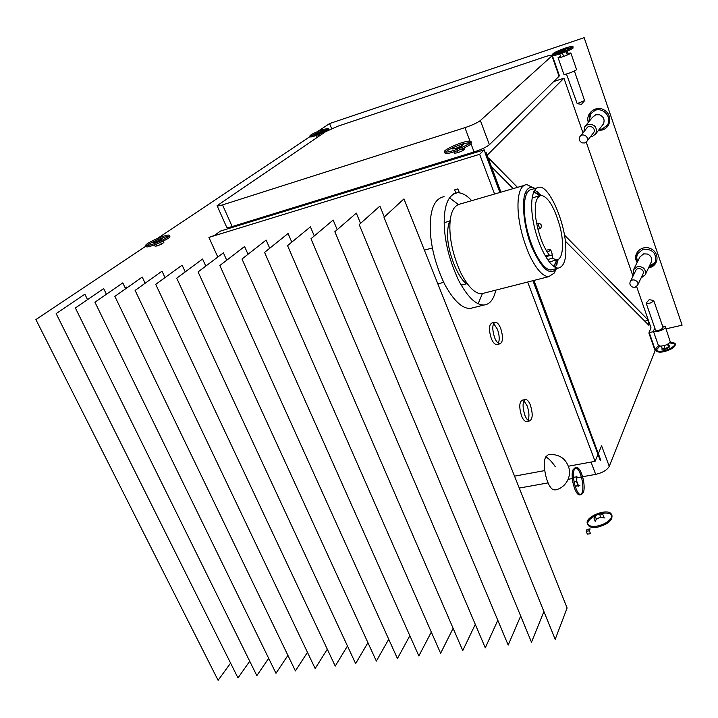 <?xml version="1.0" encoding="UTF-8"?>
<svg xmlns="http://www.w3.org/2000/svg" width="718" height="718" viewBox="0 0 718 718"><rect width="100%" height="100%" fill="white"/><g stroke="black" fill="none" stroke-linecap="round" stroke-linejoin="round"><path stroke-width="1.08" d="M557.096 259.943L554.009 266.549M533.887 191.428L539.963 195.691M556.863 259.97L553.713 266.342M533.734 191.751L539.73 195.763M633.788 274.563L633.581 269.618L639.926 256.909L643.678 253.867L647.439 254.046C651.1 255.796 652.393 258.426 651.325 261.926L645.258 274.77L641.075 278.001M633.581 269.618L637.413 266.531C643.516 266.468 646.128 269.214 645.258 274.77M630.144 281.959L635.744 270.605C637.512 266.225 645.15 269.726 643.059 273.836L637.611 285.261L635.134 287.272L632.675 287.128C630.269 285.944 629.426 284.22 630.144 281.95C632.019 277.48 639.702 281.133 637.611 285.261M585.619 125.713L592.494 117.285L595.796 114.763L599.647 114.808C603.829 116.881 605.05 119.978 603.299 124.115L602.492 125.156M583.949 131.654L584.694 126.853L588.069 124.277C594.89 124.178 597.457 127.364 595.778 133.862L592.323 136.519L590.411 136.788M580.404 136.043L586.741 128.19C589.155 123.846 596.523 128.334 593.687 132.588L593.158 133.261M584.73 142.945L582.217 142.891C579.453 141.482 578.654 139.436 579.83 136.761C582.451 132.265 589.747 137.039 586.929 141.258L584.73 142.945M665.335 326.825L670.28 341.912C668.162 344.541 664.733 345.941 659.995 346.121L658.28 345.187M662.508 325.909L665.29 326.699L665.272 327.417C664.482 330.154 653.883 333.161 653.29 330.863L654.951 328.449M655.498 330.011L655.525 330.083C658.828 330.792 661.332 329.921 663.046 327.471L653.712 300.474C651.917 302.861 649.395 303.75 646.146 303.131L649.189 299.666L653.712 300.474M560.48 56.013L558.317 57.772C559.887 58.122 570.191 54.182 570.747 53.06L567.929 53.222M566.43 73.981L577.173 103.607L584.587 100.538L574.391 71.019M563.818 74.151L564.016 74.304C565.551 74.896 577.443 70.229 576.509 69.422L570.81 52.899M500.482 192.307L485.574 152.494L484.982 152.674L485.951 152.117L500.94 192.173M533.968 280.424L600.795 460.283L533.51 280.541M532.927 280.684L600.221 460.391L600.795 460.283M499.89 192.478L484.982 152.674M317.23 137.335L315.166 138.771M463.891 148.043L464.322 149.191L462.724 150.69L457.824 152.719L454.566 153.221L454.045 151.866M457.106 150.825L457.824 152.719M461.216 146.732L456.316 148.752L452.053 148.931L455.813 148.321L461.477 145.987L461.216 146.732L463.325 144.273L461.477 145.987M462.033 148.877L462.724 150.69M453.327 150.601C461.656 148.114 472.489 142.46 470.936 141.455C470.012 140.71 467.023 141.123 461.97 142.685C453.749 145.162 443.042 150.708 444.487 151.785C445.348 152.539 448.292 152.144 453.327 150.601M470.936 141.455L471.43 142.774L470.739 144.04C466.736 147.962 445.6 155.555 444.989 153.096L444.487 151.785M445.357 152.171C448.346 149.559 454.045 146.84 462.464 143.986L470.559 142.388M456.316 148.752L455.813 148.321M163.21 241.122L163.857 242.522L161.442 244.165L157.027 245.978L155.034 246.148L154.451 244.901M160.608 242.361L161.442 244.165M159.899 240.126L162.681 238.25L159.854 240.727L155.429 242.549L152.494 242.442L154.783 242.226L159.899 240.126L159.854 240.727M156.21 244.228L157.027 245.978M155.429 242.549L154.783 242.226M151.076 244.712C158.364 242.522 170.337 236.437 169.358 235.369C168.981 234.822 167.195 235.046 164 236.051C156.784 238.241 144.937 244.228 145.799 245.359C146.14 245.915 147.899 245.7 151.076 244.712M146.84 245.673L148.312 244.542C152.844 241.751 158.247 239.291 164.521 237.182L168.847 236.204M169.825 236.393L169.879 236.518C171.117 238.421 146.167 249.155 146.328 246.507L145.799 245.359M489.389 144.731L559.071 76.252L551.954 55.887L480.369 120.525L489.389 144.731C486.418 147.145 481.32 149.55 474.077 151.947L470.999 143.779M552.277 55.385L559.358 75.632L559.071 76.252M232.174 226.565C228.934 227.561 227.103 227.777 226.673 227.202L217.087 205.698C217.482 206.201 219.304 205.931 222.544 204.899L232.174 226.565L474.077 151.947M551.954 55.887L552.259 55.322C551.505 54.936 549.001 55.448 544.738 56.857L337.918 126.197L325.739 131.609L217.087 205.698M469.976 141.069L464.923 127.66L222.544 204.899M464.923 127.66C472.184 125.201 477.335 122.823 480.369 120.525M311.1 135.89L322.965 130.55M323.001 130.532L321.188 132.193L317.769 133.584L315.121 133.745L327.399 129.312M328.18 128.468L328.557 129.384C329.67 130.407 310.472 138.278 310.329 136.734L309.952 135.819L315.094 134.796C322.732 132.004 327.094 129.895 328.18 128.468L322.974 129.509C315.408 132.283 311.074 134.383 309.952 135.819M321.305 131.672L321.188 132.193M323.253 132.633L323.468 133.144M321.664 133.333L321.996 134.14M318.245 134.724L318.873 136.258M316.423 135.388L317.239 137.362M444.191 222.715L449.71 221.009M463.792 284.49L461.118 285.019M540.672 228.171L540.286 228.521C538.653 226.762 538.231 225.003 539.03 223.235L540.977 224.438L541.48 226.538L540.986 224.438M424.383 250.151L432.371 247.943M443.679 282.353L437.836 283.879M450.258 219.852C448.391 223.756 447.52 228.728 447.646 234.777C447.072 252.018 459.134 280.9 467.786 284.409M545.231 255.913L549.171 254.881C542.79 246.112 538.32 233.862 535.772 218.119C534.201 204.388 536.032 196.786 541.264 195.323C548.346 196.929 554.664 207.673 560.228 227.57C564.195 243.734 563.002 259.548 556.585 259.988L552.438 258.265L552.25 254.971C551.81 251.794 550.966 249.936 549.719 249.388L548.992 251.578L547.179 252.054M565.694 245.466C566.52 259.108 564.079 266.647 558.371 268.092C551.298 268.541 540.412 251.56 534.533 227.732C529.444 206.344 531.248 187.847 539.218 187.245C548.74 185.154 564.68 221.189 565.694 245.466M558.191 259.593L555.445 267.383M553.21 269.421L551.101 269.959C543.93 270.435 532.971 253.526 527.111 229.76C522.04 208.426 523.934 189.956 532.02 189.328L539.218 187.245M534.713 189.965L541.04 195.386M556.468 268.586L556.36 268.756C549.889 276.197 541.695 268.972 531.796 247.073C523.907 228.153 520.981 200.394 525.917 191.661C527.981 187.506 531.033 186.438 535.081 188.439M540.286 195.601L537.477 191.733M534.614 188.574L526.958 184.616C524.346 184.706 522.3 186.231 520.801 189.211C518.62 193.627 517.696 200.277 518.046 209.162C518.791 223.89 522.677 239.39 529.722 255.671C536.543 269.537 542.88 276.538 548.731 276.663L554.081 273.19L555.247 270.928M555.732 269.627L556.028 268.703M556.953 264.466L557.437 259.88M484.327 293.052L481.661 293.734C475.154 293.806 468.351 287.146 461.243 273.746C453.973 257.986 450.177 242.881 449.854 228.414C449.737 213.506 453.318 205.33 460.579 203.894L523.934 185.495M495.833 290.126C493.715 299.442 489.766 304.405 484.004 305.024C475.908 305.186 467.391 296.866 458.452 280.056C449.315 260.248 444.568 241.275 444.191 223.136C444.11 204.567 448.588 194.416 457.635 192.684C462.419 192.855 467.104 195.511 471.69 200.663M482.433 293.536L478.152 303.723M473.566 307.627L470.272 308.453C462.024 308.668 453.39 300.429 444.379 283.736C435.189 264.071 430.459 245.197 430.199 227.13C430.226 208.624 434.857 198.473 444.083 196.687M449.423 197.791L458.219 204.379M666.026 328.826L682.1 325.191L584.156 37.668L329.562 123.577L331.626 128.621M586.229 531.284L587.333 534.156L590.492 533.654L589.388 530.781L590.106 528.924L586.956 529.426L586.229 531.284L589.388 530.781M552.914 489.452C546.739 486.526 541.785 463.837 545.788 456.854L548.489 454.512C559.789 453.884 566.78 459.026 569.482 469.931C570.532 481.607 561.781 489.281 554.843 489.936L552.914 489.452M575.612 467.804C580.449 468.253 584.82 486.75 582.002 492.898L580.691 494.639M581.23 494.675L579.973 494.89C575.064 495.923 570.002 475.89 573.108 469.644L575.091 467.777L576.348 467.553L574.364 469.41C571.277 475.657 576.339 495.698 581.23 494.675L583.258 492.683C586.229 486.203 581.23 466.655 576.348 467.553M457.976 192.684L459.233 192.316L457.913 188.888L454.629 189.866L455.912 193.196M500.715 328.476C503.3 337.029 503.04 342.145 499.943 343.823C497.951 343.599 496.156 341.508 494.576 337.55C491.974 328.925 492.234 323.791 495.33 322.158C497.35 322.409 499.145 324.509 500.715 328.476M530.423 405.167C532.98 413.783 532.747 419.025 529.705 420.892C527.901 420.721 526.285 418.836 524.858 415.237C522.282 406.541 522.516 401.29 525.558 399.468C527.38 399.666 529.004 401.559 530.423 405.167M658.747 345.762C656.378 347.413 655.426 348.786 655.902 349.872C656.97 351.335 659.618 351.632 663.836 350.77C669.732 349.226 673.466 347.117 675.028 344.452L675.037 343.267L670.271 341.921M611.548 517.184L611.592 514.653C608.738 507.016 583.851 517.175 587.441 523.745C588.859 526.07 591.982 526.877 596.82 526.159C604.296 524.517 609.214 521.528 611.548 517.193L611.548 517.184M649.225 332.613L653.56 331.635M146.104 246.023L35.9 319.573L218.101 680.332L230.586 663.109M87.533 299.648L84.868 294.2L56.148 313.622L237.981 677.918L249.729 661.251M106.417 294.254L103.67 288.582L75.381 307.977L256.829 675.629L268.685 658.361M125.623 288.78L122.796 282.874L94.947 302.224L275.972 673.296L287.918 655.39M145.153 283.233L142.236 277.067L114.853 296.372L295.412 670.935L307.457 652.348M165.014 277.606L162.008 271.162L135.11 290.422L315.166 668.53L327.3 649.216M185.226 271.889L182.121 265.148L155.725 284.364L335.234 666.089L347.458 646.003M205.797 266.1L202.575 259.036L176.718 278.198L355.634 663.611L367.93 642.682M226.726 260.23L223.397 252.826L198.078 271.916L376.358 661.09L388.725 639.271M248.024 254.28L244.578 246.498L219.834 265.525L397.431 658.523L409.852 635.735M269.717 248.249L266.127 240.063L241.993 259.019L418.845 655.92L431.321 632.091M291.795 242.137L288.071 233.503L264.565 252.386L440.619 653.272L453.13 628.304M314.287 235.953L310.409 226.834L287.55 245.628L462.76 650.58L475.28 624.373M337.2 229.697L333.152 220.04L310.975 238.744L485.287 647.842L497.798 620.289M360.544 223.37L356.316 213.12L334.848 231.734L508.191 645.051L520.676 616.017M384.327 216.98L379.912 206.075L359.188 224.581L531.491 642.224L543.921 611.556M555.193 639.334L567.112 607.993L403.947 198.895L383.995 217.294L555.193 639.334M649.144 332.371L655.13 349.504L655.103 350.743L648.884 332.981L651.02 327.884L648.381 320.309L644.764 321.143M598.561 453.031L601.594 445.788L609.259 466.341L655.103 350.743M609.259 466.341C607.087 470.093 602.564 472.767 595.671 474.383L591.031 462.078M519.276 488.06L548.085 482.9M568.27 479.292L572.291 478.565M576.841 477.748L581.4 476.931M582.648 476.707L595.671 474.383M669.571 342.89L675.144 343.841M675.037 343.267L675.342 344.155C675.378 346.991 671.644 349.495 664.141 351.658C659.932 352.52 657.284 352.215 656.207 350.761L656.144 350.564M656.099 350.196L659.905 346.112M665.056 349.262L665.003 348.571L668.413 347.099L669.005 345.529L669.679 345.744L668.996 347.557L665.056 349.262L661.825 349.127L662.149 348.311M668.996 347.557L667.453 344.344M661.825 349.127L662.193 348.463L665.003 348.571L663.997 345.672M662.193 348.463L661.386 346.139M669.005 345.529L668.404 343.796M599.925 513.926L602.537 513.352C606.979 512.634 610.067 513.289 611.781 515.309M611.592 514.653L612.005 515.739C612.266 520.756 607.338 524.589 597.232 527.254C592.404 527.972 589.281 527.165 587.862 524.831L587.809 524.705M587.683 524.203C587.333 521.528 589.792 518.728 595.051 515.802M595.599 515.533L596.882 514.968M601.047 517.238L604.978 518.001L600.697 517.095L596.164 519.392M599.449 513.837L600.697 517.095L596.308 519.024L595.303 521.636L594.055 518.369L595.06 515.766L599.449 513.837L602.86 514.492L604.098 517.759M596.308 519.024L595.06 515.766M317.607 131.547L329.562 123.577M157.269 238.564L310.221 136.474M127.418 287.514L126.61 287.074L126.969 287.828M125.031 287.55L126.61 287.074M237.344 225.883L239.516 224.294M485.188 152.467L484.201 149.829L220.435 231.088L214.269 235.522L208.92 237.398L217.796 257.044M564.456 235.073L648.381 320.309L648.919 325.335L565.308 241.14M513.164 188.619L491.417 166.729M489.532 164.826L488.913 163.183M488.725 159.522L488.653 158.086L517.481 187.371M484.201 149.829L479.651 154.307L208.92 237.398M479.651 154.307L494.585 194.013M527.667 282.021L595.078 461.333L597.986 454.413M514.519 476.142L544.729 470.586M568.557 466.206L595.078 461.333M582.989 132.848L563.935 78.217L487.127 155.259M563.935 78.217L553.686 81.547M648.381 320.309L636.606 286.554M632.989 276.188L586.22 142.11M598.453 130.389L602.465 129.958C611.197 127.4 612.616 114.243 603.73 109.764C595.635 105.088 585.188 113.821 588.347 122.365M648.551 267.796L649.772 267.563C658.962 265.391 659.77 252.135 650.095 248.428C641.336 244.65 631.786 254.441 637.171 262.438M598.983 129.698L601.926 129.276L607.365 125.058C612.436 117.537 603.506 107.359 595.357 110.186L590.124 114.171L588.904 121.692M648.866 267.132C652.061 266.36 654.233 264.655 655.399 262.016C656.692 253.23 652.617 248.958 643.166 249.2L637.216 254.028L636.444 257.87L637.494 261.783M655.399 262.025L649.027 266.773M637.674 261.433L636.624 257.717L637.431 253.58M498.346 343.285C499.737 339.74 499.432 335.064 497.421 329.266L493.607 323.486M495.33 322.158L492.027 322.956C488.904 324.599 488.644 329.724 491.238 338.349C492.826 342.289 494.621 344.38 496.623 344.604L497.143 344.478M528.044 420.272C529.471 416.611 529.175 411.809 527.156 405.849L523.925 400.77M525.558 399.468L522.282 400.168C519.213 401.981 518.97 407.232 521.546 415.919C522.982 419.509 524.598 421.394 526.411 421.556L526.752 421.484M552.438 258.265L547.511 259.548M606.889 125.776L602.133 129.007L599.189 129.428M589.119 121.432L590.923 113.085M578.053 485.655L576.383 481.275L576.904 476.034L576.734 481.177L578.663 486.23L578.053 485.655L575.118 486.176M572.928 482.837L572.623 481.15M578.25 485.835L575.154 486.274M578.439 485.637L579.866 485.547L578.493 485.79M576.734 481.177L574.023 481.697M576.527 476.824L573.485 477.371M565.928 49.65L561.979 51.768L558.487 52.136L565.928 49.65L565.676 50.26M559.78 53.994L560.938 57.314M562.436 53.087L563.612 56.462M566.161 51.651L567.319 55.008M560.228 52.701C568.135 49.856 572.372 47.801 572.946 46.535C572.165 46.149 569.589 46.688 565.219 48.133C557.392 50.951 553.174 52.997 552.573 54.272C553.318 54.658 555.867 54.137 560.228 52.701M572.946 46.535L573.009 48.124C570.657 50.466 553.434 56.704 552.932 55.295L552.905 55.223M553.632 54.415C556.226 52.755 560.211 51.005 565.569 49.147L566.951 48.698M566.978 48.689L572.237 47.424M567.229 51.202L568.378 54.523M552.25 254.971L545.68 256.694M545.788 456.854C548.857 458.533 552.043 461.836 555.328 466.781M525.19 193.339L526.949 192.837M545.626 269.34L547.403 268.882M593.687 132.588L586.929 141.258M603.299 124.115L595.778 133.862M658.316 345.304L653.29 330.863M655.525 330.083L646.146 303.131M577.173 103.607L581.463 104.37L584.398 100.915M558.074 57.673L563.836 74.205M169.879 236.518L169.358 235.369M537.89 229.177L540.286 228.521M536.705 223.872L538.877 223.28M540.591 228.324L541.48 226.538M466.772 283.718L461.773 285.019M546.129 250.331L549.719 249.388M551.101 269.959L558.371 268.092M533.887 187.91L534.829 188.511M556.36 268.756L554.081 273.19M548.731 276.663L481.661 293.734M484.004 305.024L470.272 308.453M453.282 193.977L457.635 192.684M655.902 349.872L656.207 350.761M587.441 523.745L587.862 524.831M496.623 344.604L499.943 343.823M526.411 421.556L529.705 420.892M549.243 261.899L556.585 259.988M532.083 197.944L541.264 195.323M552.932 55.295L552.573 54.272"/></g></svg>
